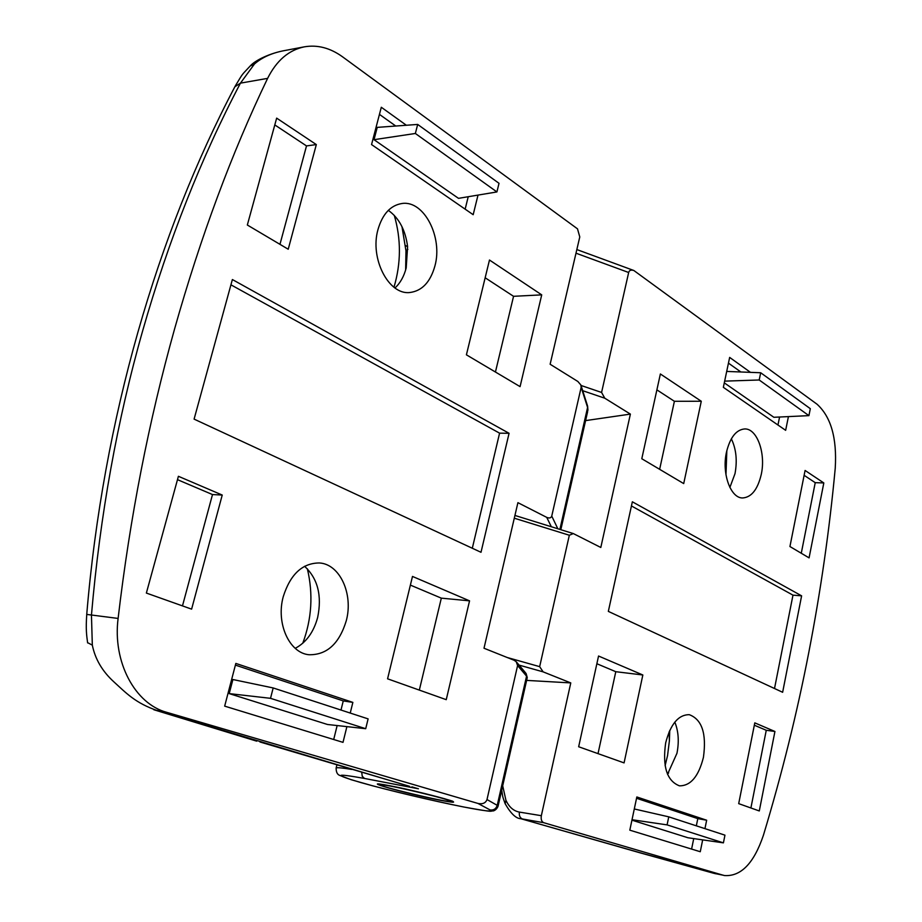 <?xml version="1.0" encoding="UTF-8"?>
<svg xmlns="http://www.w3.org/2000/svg" width="922" height="922" viewBox="0 0 922 922"><rect width="100%" height="100%" fill="white"/><g stroke="black" fill="none" stroke-linecap="round" stroke-linejoin="round"><path stroke-width="1.38" d="M434.919 265.951C442.986 237.346 424.12 200.235 402.176 203.474C390.605 205.237 382.538 213.939 377.974 229.566C369.664 258.448 388.669 295.086 409.714 292.528C421.953 291.029 430.367 282.167 434.919 265.951M394.985 287.964C400.263 283.089 403.997 276.404 406.199 267.91L407.605 246.67C405.473 230.12 399.042 218.018 388.323 210.354M405.645 269.95L405.968 250.807L401.98 226.662M406.36 125.254L381.305 107.263L371.554 144.57L473.182 214.699L478.011 195.095M350.233 713.063L352.861 702.391L235.836 663.425L224.668 706.137L343.007 742.36L346.891 726.628M232.379 279.539L194.093 419.118L481.007 552.29L509.071 433.294L232.379 279.539M191.615 609.142L222.237 495.045L178.407 476.294L146.368 593.065L191.615 609.142M316.327 144.581L276.658 118.131L247.338 225.014L288.229 249.24L316.327 144.581L306.507 145.918L274.791 124.919M446.248 699.671L469.552 600.844L412.491 576.434L387.574 678.811L446.248 699.671M541.721 294.867L489.478 260.027L466.405 354.82L520.077 386.629L541.721 294.867L513.554 296.308L485.156 277.776M283.261 596.626C275.816 623.26 289.312 653.018 308.939 654.735C326.814 655.093 339.261 643.752 346.28 620.737C353.518 594.068 339.884 563.999 319.346 562.962C302.381 563.065 290.349 574.279 283.261 596.626M551.748 516.09L581.16 387.332L580.86 384.97L577.84 381.466L550.134 364.248L579.777 236.942L577.495 228.84L342.581 56.841C330.249 47.932 317.525 44.59 304.398 46.826C288.782 50.042 276.519 60.564 267.611 78.37C231.56 153.455 200.558 236.977 174.581 328.947C148.776 421.204 129.944 517.703 118.108 618.432C112.484 662.042 135.085 703.982 166.824 712.36L477.93 803.431C482.644 804.387 485.663 803.085 487 799.547L517.599 665.546L516.205 661.685L514.003 660.221L484.004 648.235L517.91 502.663L546.723 517.369C549.328 518.452 550.999 518.026 551.748 516.09L557.833 528.767M295.236 648.339C306.15 642.519 313.618 632.25 317.641 617.533C322.135 595.635 317.779 578.555 304.571 566.281M249.804 66.384L250.208 66.004C254.968 60.391 270.181 53.015 285.359 50.422L285.301 50.433C272.463 52.704 262.182 57.222 254.472 63.987L240.446 83.141C201.042 158.077 168.495 240.469 142.806 330.307C117.232 420.155 100.118 515.087 91.451 615.089L92.327 645.146C95.162 659.115 102.342 671.343 113.879 681.854C126.118 692.964 135.396 703.221 157.985 710.816L402.66 784.322M267.611 78.37L240.446 83.141L234.891 86.749M250.185 66.015C240.988 76.019 243.811 71.835 235.168 86.195C157.385 233.623 103.126 418.576 86.737 614.421L118.108 618.432M166.824 712.36L153.801 709.733L256.708 741.161M302.773 643.245C311.797 618.916 313.33 594.091 307.36 568.782M393.982 287.238C401.105 263.196 401.208 239.236 394.282 215.368M411.927 786.892L418.415 788.783L364.524 778.456C334.421 773.062 333.142 774.411 360.686 782.513C387.217 790.062 433.905 801.149 463.708 806.981C484.465 811.014 493.27 812.005 490.112 809.954L477.93 803.431M92.327 645.146L87.59 642.646M250.219 65.992L254.472 63.987M495.437 372.027L513.554 296.308M419.326 690.105L441.327 598.148L469.552 600.844M441.327 598.148L410.382 585.101M279.965 244.342L306.507 145.918M182.475 605.904L212.498 494.561L222.237 495.045M212.498 494.561L177.485 479.659M472.306 548.244L499.586 433.156L230.926 284.817M499.586 433.156L509.071 433.294M340.99 710.055L343.261 700.916L235.398 665.108M343.261 700.916L352.861 702.391M333.695 739.513L337.152 725.556M232.897 679.526L229.209 693.609L327.483 724.485L365.711 728.703L368.108 718.883L273.177 687.95L232.897 679.526M465.149 209.156L468.226 196.72M395.769 126.026L379.449 114.386M374.009 139.683L458.499 198.345L496.912 191.937L499.021 183.317L417.678 124.435L377.236 127.374L374.009 139.683L415.361 133.471L496.912 191.937M273.177 687.95L270.515 698.323L229.209 693.609M270.515 698.323L365.711 728.703M417.678 124.435L415.361 133.471M665.661 742.913C662.353 766.655 666.94 780.957 679.422 785.832C690.636 785.924 698.634 776.428 703.428 757.354C706.701 733.635 701.976 719.414 689.264 714.677C678.408 714.677 670.536 724.093 665.661 742.913M667.54 774.261L676.955 753.286C679.088 742.36 678.58 732.517 675.457 723.77L674.789 722.157M665.108 765.698L667.551 755.625L669.384 740.896L669.084 731.895M704.95 828.636L706.655 820.223L636.825 796.965L629.818 830.169L700.271 851.732L702.668 839.873M750.462 372.35L729.659 357.413L723.344 387.332L785.648 430.32L788.425 416.594M782.64 692.284L801.61 595.843L632.354 501.798L608.336 611.39L782.64 692.284M805.09 470.462L789.935 546.527L809.078 557.879L823.819 482.944L805.09 470.462M738.695 803.638L759.29 810.957L774.929 731.48L754.795 722.871L738.695 803.638M660.371 373.975L641.793 458.741L683.709 483.589L701.285 401.254L660.371 373.975M578.659 746.751L624.079 762.897L642.841 674.985L598.551 656.026L578.659 746.751M761.261 474.438C765.975 453.394 757.123 428.43 744.734 428.937C736.182 429.664 730.097 437.42 726.467 452.206C721.626 473.424 730.604 498.272 742.636 497.961C751.488 497.315 757.688 489.478 761.261 474.438M502.697 785.809L505.924 800.25C509.048 807.061 513.554 811.003 519.42 812.098L541.341 815.693C540.788 819.324 541.571 821.652 543.692 822.689L723.09 875.197L713.789 873.295L640.467 852.942L524.941 819.889L642.415 853.403L724.508 875.554C740.988 876.638 753.942 863.246 763.381 835.367C781.821 774.376 796.977 713.351 808.825 652.28C820.672 591.209 829.477 529.85 835.24 468.203C837.061 438.157 830.987 416.825 817.019 404.205L633.852 270.503C630.982 269.639 629.253 270.307 628.666 272.509L601.582 392.449L604.774 398.2L630.383 414.105L600.81 547.472L573.323 533.573L569.335 535.244L539.658 666.652L543.127 671.861L570.776 682.914L526.623 680.39M541.341 815.693L570.776 682.914M724.508 875.554L723.09 875.197M729.878 487.438L735.007 473.654C737.416 460.562 736.194 448.956 731.342 438.826M725.971 474.795L726.836 450.57M630.383 414.105L585.597 420.605M543.692 822.689L520.861 818.701C516.078 818.632 510.846 813.653 505.175 803.754L505.924 800.25M527.257 820.442L522.751 819.139C520.031 818.044 518.913 815.693 519.42 812.098M669.384 740.896L669.752 730.397M598.021 753.631L615.781 671.7L596.857 663.725M615.781 671.7L642.841 674.985M659.645 469.321L674.397 401.289L656.89 389.868M674.397 401.289L701.285 401.254M750.9 807.983L766.263 730.282L754.334 725.211M766.263 730.282L774.929 731.48M801.276 553.246L815.232 482.667L804.122 475.314M815.232 482.667L823.819 482.944M774.515 688.515L792.978 595.151L801.61 595.843M792.978 595.151L631.443 505.959M777.949 425.019L779.586 417.009M740.873 371.981L728.449 363.13M724.289 382.861L773.869 417.286L808.917 415.638L810.311 408.677L760.696 372.753L726.697 371.428M691.592 849.081L693.736 838.594M696.329 825.835L697.804 818.621L636.549 798.279M631.927 820.154L687.962 837.764L723.413 842.858L724.957 835.159L668.761 816.846L667.09 824.879L632.019 819.727M697.804 818.621L706.655 820.223M760.696 372.753L759.198 379.991L808.917 415.638M759.198 379.991L724.646 381.132M668.761 816.846L634.29 808.963M667.09 824.879L723.413 842.858M449.994 801.449L450.397 801.356C454.35 800.308 384.405 783.631 381.247 784.876L381.028 784.945C377.801 786.143 444.865 802.186 449.994 801.449M559.896 529.401L587.591 407.42L581.16 387.332M560.83 529.689L587.614 411.719L587.406 405.473L581.125 385.788M487 799.547L497.223 805.344L526.566 676.149L517.599 665.546M490.112 809.954C493.685 810.38 496.059 808.848 497.223 805.344L498.041 806.312C497.016 808.663 495.471 810.196 493.42 810.911C488.718 810.807 497.65 813.146 463.904 807.027C434.32 801.011 403.963 793.946 372.857 785.867L351.236 779.735L339.342 775.252C337.141 774.226 336.081 771.806 336.15 767.991C336.91 767.358 342.143 767.842 351.847 769.444M498.099 806.058L527.119 678.235L525.609 672.887L516.816 662.411M336.092 768.233L336.876 765.029M440.462 800.296C405.83 793.681 352.746 778.56 390.144 785.832C409.414 789.705 427.658 794.049 444.853 798.832C457.842 802.785 456.378 803.269 440.462 800.296M259.958 741.968L409.564 786.328M361.712 772.348L362.254 776.312L364.524 778.456M551.344 526.75L546.723 517.369M507.204 657.501L539.658 666.652M569.335 535.244L514.292 518.199M581.033 385.465L601.582 392.449M628.666 272.509L575.996 253.193M640.467 852.942L642.415 853.403M604.774 398.2L582.692 390.698M543.127 671.861L519.086 665.108M505.268 803.972L505.175 803.754C502.26 795.674 502.882 797.576 501.729 790.085M407.605 246.67L405.519 245.575M407.835 249.413L405.968 250.807M587.936 410.267L587.614 406.095M527.269 677.578L526.093 673.486M379.196 784.103L390.283 785.867C414.105 790.154 458.568 802.313 452.783 801.518L452.333 801.23M285.301 50.433L304.398 46.826M413.782 787.561L415.073 787.941M86.749 614.421C85.711 629.438 86.576 635.074 87.625 642.922M668.623 772.901L667.516 774.203M576.838 249.562L633.852 270.503M715.991 873.814L714.124 873.376M524.941 819.889L520.884 818.713M573.323 533.573L514.925 515.444M675.457 723.77L674.754 722.203M450.42 801.253L450.57 800.619"/></g></svg>
